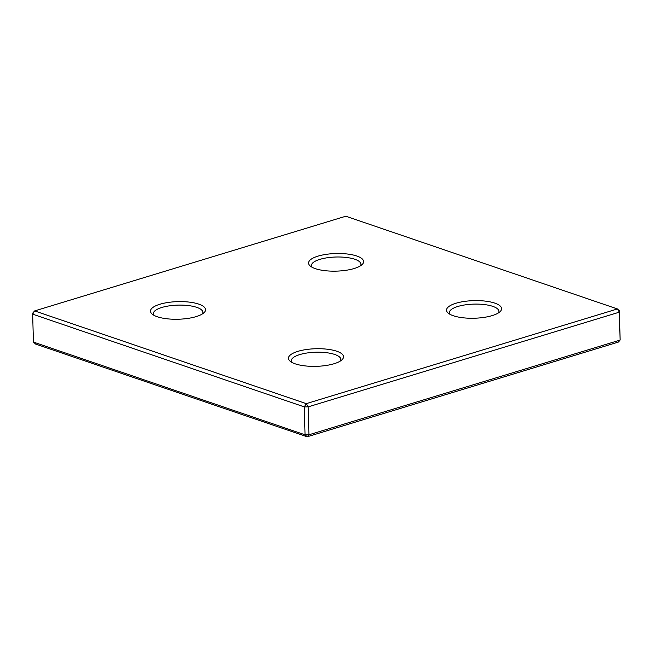 <?xml version="1.0" encoding="UTF-8"?>
<svg xmlns="http://www.w3.org/2000/svg" width="653" height="653" viewBox="0 0 653 653"><rect width="100%" height="100%" fill="white"/><g stroke="black" fill="none" stroke-linecap="round" stroke-linejoin="round"><path stroke-width="0.98" d="M35.58 344.049L33.434 342.074L305.049 434.8L304.274 406.884L306.273 403.644L617.42 308.951L619.566 310.926L619.305 312.175L308.159 406.868L304.274 406.884L32.65 314.158L32.911 312.909L34.65 310.918L306.273 403.644L308.159 406.868L308.934 434.784L305.049 434.8L307.196 436.775L35.58 344.049M619.566 310.926L620.089 340.091L619.305 312.175L617.42 308.951L345.804 216.225L34.65 310.918L32.65 314.158L33.434 342.074M307.196 436.775L308.934 434.784L620.089 340.091L618.35 342.082L307.196 436.775M297.89 351.355A27.548 8.807 178.4 0 1 331.414 349.853A27.548 8.807 178.4 0 1 342.001 359.787A27.548 8.807 178.4 0 1 334.107 363.721A27.548 8.807 178.4 0 1 290.161 361.231A27.548 8.807 178.4 0 1 297.89 351.355M340.433 360.987A24.79 7.926 -1.6 0 0 340.85 359.452A24.79 7.926 -1.6 0 0 326.222 352.661A24.79 7.926 -1.6 0 0 299.776 354.587A24.79 7.926 -1.6 0 0 291.287 360.84A24.79 7.926 -1.6 0 0 291.793 362.342M159.903 304.249A27.548 8.807 178.4 0 1 193.427 302.747A27.548 8.807 178.4 0 1 204.014 312.681A27.548 8.807 178.4 0 1 196.12 316.615A27.548 8.807 178.4 0 1 152.173 314.126A27.548 8.807 178.4 0 1 159.903 304.249M202.454 313.881A24.79 7.926 -1.6 0 0 202.871 312.346A24.79 7.926 -1.6 0 0 188.235 305.555A24.79 7.926 -1.6 0 0 161.789 307.481A24.79 7.926 -1.6 0 0 153.308 313.734A24.79 7.926 -1.6 0 0 153.806 315.236M317.97 256.147A27.548 8.807 178.4 0 1 351.494 254.646A27.548 8.807 178.4 0 1 362.08 264.571A27.548 8.807 178.4 0 1 354.187 268.514A27.548 8.807 178.4 0 1 310.24 266.024A27.548 8.807 178.4 0 1 317.97 256.147M360.513 265.771A24.79 7.926 -1.6 0 0 360.929 264.245A24.79 7.926 -1.6 0 0 346.302 257.453A24.79 7.926 -1.6 0 0 319.856 259.372A24.79 7.926 -1.6 0 0 311.367 265.632A24.79 7.926 -1.6 0 0 311.873 267.134M455.949 303.253A27.548 8.807 178.4 0 1 489.472 301.751A27.548 8.807 178.4 0 1 500.067 311.677A27.548 8.807 178.4 0 1 492.166 315.611A27.548 8.807 178.4 0 1 448.227 313.13A27.548 8.807 178.4 0 1 455.949 303.253M498.5 312.877A24.79 7.926 -1.6 0 0 498.916 311.35A24.79 7.926 -1.6 0 0 484.289 304.559A24.79 7.926 -1.6 0 0 457.835 306.477A24.79 7.926 -1.6 0 0 449.354 312.738A24.79 7.926 -1.6 0 0 449.852 314.24"/></g></svg>
